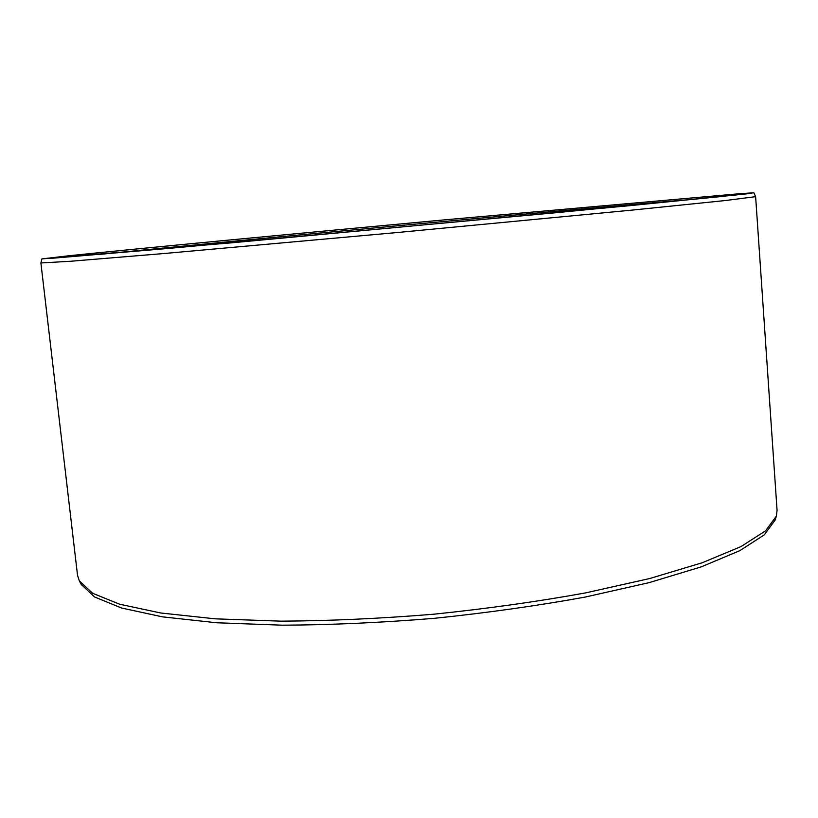 <?xml version="1.0" encoding="UTF-8"?>
<svg xmlns="http://www.w3.org/2000/svg" width="818" height="818" viewBox="0 0 818 818"><rect width="100%" height="100%" fill="white"/><g stroke="black" fill="none" stroke-linecap="round" stroke-linejoin="round"><path stroke-width="1.23" d="M72.69 255.4C142.547 248.151 301.259 233.079 446.076 219.735L736.2 194.04L749.38 193.283L719.462 196.729L559.512 212.383L168.886 248.396L53.886 258.13L46.411 258.488L72.69 255.4M98.62 254.521C238.038 240.236 557.671 210.584 697.335 198.978M40.9 262.967L70.869 261.239L164.684 253.468L398.499 232.414L632.212 210.093L725.842 200.482L755.627 196.668L777.069 510.36L776.354 516.158L765.505 530.872L740.934 546.618L702.192 562.764L649.809 578.5L585.484 592.917C537.549 601.608 487.027 608.694 433.918 614.195C380.707 618.561 329.746 620.882 281.024 621.159L215.154 618.827L160.757 612.989L119.714 604.246L92.659 593.285L79.295 580.831L77.526 575.248L40.9 262.977L41.902 258.907L233.672 242.639L631.097 205.543L746.834 193.856L753.337 192.813L740.28 193.661L446.556 219.674C300.318 233.15 140.011 248.375 68.876 255.758L41.902 258.907M79.295 580.831L81.187 584.42L94.571 596.976L121.565 608.019L162.475 616.854L216.637 622.764L282.2 625.187C330.676 624.952 381.372 622.662 434.307 618.326C487.129 612.846 537.385 605.77 585.075 597.089L649.073 582.651L701.23 566.874L739.82 550.667L764.319 534.839L775.157 520.043L776.354 516.158M753.889 192.854L755.627 196.668"/></g></svg>
